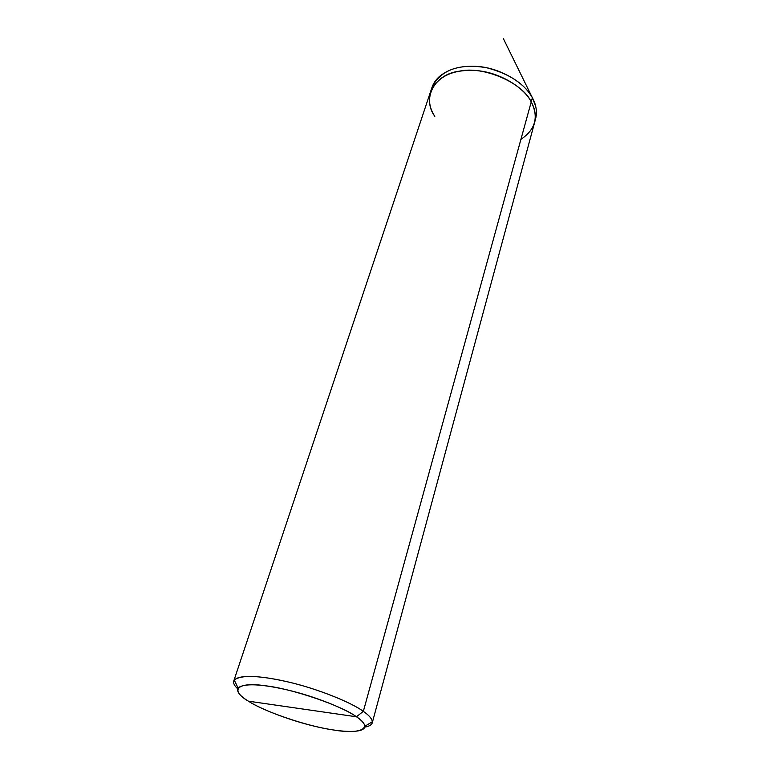 <?xml version="1.0" encoding="UTF-8"?>
<svg xmlns="http://www.w3.org/2000/svg" width="770" height="770" viewBox="0 0 770 770"><rect width="100%" height="100%" fill="white"/><g stroke="black" fill="none" stroke-linecap="round" stroke-linejoin="round"><path stroke-width="1.16" d="M434.819 116.337C421.806 98.887 433.895 74.238 459.305 71.186C483.165 65.642 522.638 82.65 531.233 101.909L532.368 97.761L503.301 38.5L532.359 97.732C536.199 104.605 537.268 111.64 535.583 118.878C537.268 111.64 536.199 104.605 532.368 97.761L532.368 97.761C536.199 104.605 537.268 111.64 535.583 118.878L534.476 122.979C536.161 115.76 535.073 108.734 531.233 101.909C538.923 117.059 535.487 129.553 520.895 139.399C535.487 129.553 538.923 117.059 531.233 101.909C524.245 87.597 499.615 72.207 476.457 70.59C453.338 69.088 438.053 76.095 430.584 91.611C428.226 100.293 429.641 108.532 434.819 116.337C421.806 98.887 433.895 74.238 459.305 71.186C483.165 65.642 522.638 82.65 531.233 101.909C535.073 108.734 536.161 115.76 534.476 122.979L372.247 722.847C372.767 719.632 369.793 715.802 363.344 711.355L531.233 101.909L363.344 711.355C368.994 715.253 372.006 718.728 372.362 721.769C372.411 724.435 369.889 726.226 364.816 727.111C369.148 726.36 371.631 724.936 372.247 722.847M534.938 120.909C536.632 116.116 536.873 111.207 535.66 106.173L532.368 97.761C524.418 83.709 509.268 73.727 486.909 67.808C466.418 64.112 450.421 67.163 438.91 76.962C435.021 80.619 432.499 84.844 431.354 89.628M430.584 91.611L431.932 87.588C439.41 72.034 454.675 64.988 477.747 66.461C500.856 68.049 525.409 83.439 532.368 97.761L532.368 97.761C525.409 83.439 500.856 68.049 477.747 66.461C454.675 64.988 439.41 72.024 431.932 87.578C439.41 72.024 454.675 64.988 477.747 66.461C500.856 68.049 525.409 83.439 532.368 97.761L531.233 101.909C524.245 87.597 499.615 72.207 476.457 70.59C453.338 69.088 438.053 76.095 430.584 91.611L233.753 681.026C236.679 674.568 258.412 675.165 286.036 681.46C315.941 688.091 351.207 702.307 363.344 711.355L356.443 716.774L248.431 701.181C229.306 690.19 236.996 681.421 265.775 685.829C292.157 688.736 342.265 705.898 356.443 716.774L363.344 711.355C351.486 702.558 317.904 688.823 288.346 681.999C259.095 675.328 241.058 674.684 234.253 680.064L238.026 687.918C236.284 691.47 239.759 695.888 248.431 701.181C261.694 709.834 294.544 722.154 320.128 727.496C343.458 732.674 364.999 733.232 364.874 726.216C364.48 723.463 361.669 720.316 356.443 716.774C374.355 728.218 360.639 734.705 333.497 729.979C308.327 726.611 264.254 711.74 248.431 701.181L356.443 716.774C345.461 708.785 314.718 696.301 287.682 690.007C260.924 683.856 244.369 683.154 238.026 687.918M237.584 688.698C233.888 685.262 232.781 682.384 234.253 680.064M372.362 721.769L364.874 726.216"/></g></svg>
